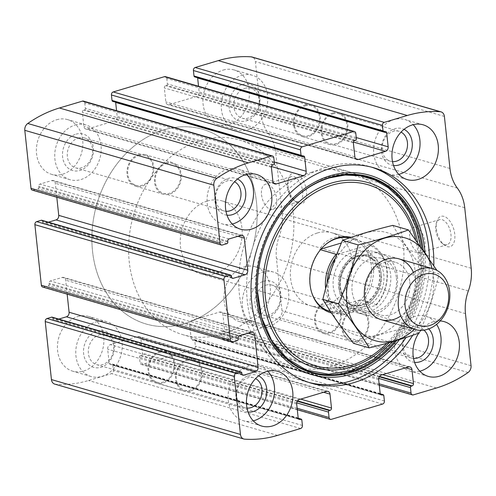 <?xml version="1.0" encoding="UTF-8"?>
<svg xmlns="http://www.w3.org/2000/svg" width="496" height="496" viewBox="0 0 496 496"><rect width="100%" height="100%" fill="white"/><g stroke="black" fill="none" stroke-linecap="round" stroke-linejoin="round"><path stroke-width="0.37" stroke-dasharray="2.48 1.86" d="M379.124 383.805L222.022 338.198A2.536 2.021 106.2 0 0 223.367 340.02A2.536 2.021 106.2 0 0 224.328 340.008L247.386 333.132A133.058 106.125 106.2 0 0 279.043 317.645A6.336 5.053 106.2 0 0 282.013 310.8L276.452 258.763A41.819 33.35 106.2 0 1 279.31 236.084A41.819 33.35 106.2 0 0 282.174 213.398L275.702 152.842A41.819 33.35 106.2 0 0 268.317 133.219A41.819 33.35 106.2 0 1 260.933 113.596L255.372 61.554A6.336 5.053 106.2 0 0 252.018 56.997M297.141 408.258L140.039 362.65A2.536 2.021 106.2 0 0 141.385 364.473A2.536 2.021 106.2 0 0 142.346 364.461L193.589 349.178A2.536 2.021 106.2 0 0 195.374 346.146L194.798 340.696A1.265 1.011 106.2 0 0 193.638 339.791L192.87 340.02A1.903 1.519 106.2 0 1 192.15 340.027A1.903 1.519 106.2 0 1 191.14 338.663L189.652 324.731A3.801 3.032 106.2 0 1 192.336 320.18L219.492 312.083A3.801 3.032 106.2 0 1 220.943 312.065A3.801 3.032 106.2 0 1 222.958 314.799L224.446 328.724A1.903 1.519 106.2 0 1 223.101 330.999L222.332 331.229A1.265 1.011 106.2 0 0 221.439 332.748L222.022 338.198M54.796 384.127A6.336 5.053 106.2 0 0 55.639 384.276A133.058 106.125 106.2 0 0 88.548 380.506L111.606 373.631A2.536 2.021 106.2 0 0 113.398 370.593L112.815 365.143A1.265 1.011 106.2 0 0 111.656 364.238L110.887 364.467A1.903 1.519 106.2 0 1 110.168 364.479A1.903 1.519 106.2 0 1 109.157 363.109L107.669 349.184A3.801 3.032 106.2 0 1 110.354 344.633L137.51 336.53A3.801 3.032 106.2 0 1 138.961 336.517A3.801 3.032 106.2 0 1 140.976 339.252L142.464 353.177A1.903 1.519 106.2 0 1 141.118 355.452L140.349 355.682A1.265 1.011 106.2 0 0 139.457 357.201L140.039 362.65M288.114 185.783A15.841 8.5 -106.6 0 0 295.61 201.711A15.841 8.5 -106.6 0 0 306.33 197.061A15.841 8.5 -106.6 0 0 300.136 176.297A15.841 8.5 -106.6 0 0 288.622 178.275A15.841 8.5 -106.6 0 0 288.114 185.783M436.399 228.836A15.841 8.5 -106.6 0 0 443.895 244.757A15.841 8.5 -106.6 0 0 454.615 240.107A15.841 8.5 -106.6 0 0 448.421 219.344A15.841 8.5 -106.6 0 0 436.902 221.328A15.841 8.5 -106.6 0 0 436.399 228.836M412.753 335.234A112.146 89.447 106.2 0 0 433.802 265.391M420.825 330.355A28.514 22.742 -73.8 0 1 433.299 321.761A28.514 22.742 -73.8 0 1 440.188 320.943M418.779 333.12A28.514 22.742 -73.8 0 1 420.162 331.185M56.711 119.734A28.514 22.742 -73.8 0 1 67.574 119.604A28.514 22.742 -73.8 0 1 81.462 153.326A28.514 22.742 -73.8 0 1 51.677 174.369A28.514 22.742 -73.8 0 1 36.53 147.262A28.514 22.742 -73.8 0 1 56.711 119.734M223.237 70.066A28.514 22.742 -73.8 0 1 234.1 69.942A28.514 22.742 -73.8 0 1 247.988 103.658A28.514 22.742 -73.8 0 1 218.203 124.701A28.514 22.742 -73.8 0 1 203.056 97.594A28.514 22.742 -73.8 0 1 223.237 70.066M77.748 316.553A28.514 22.742 -73.8 0 1 88.61 316.423A28.514 22.742 -73.8 0 1 102.498 350.145A28.514 22.742 -73.8 0 1 72.707 371.182A28.514 22.742 -73.8 0 1 57.561 344.081A28.514 22.742 -73.8 0 1 77.748 316.553M244.274 266.885A28.514 22.742 -73.8 0 1 255.136 266.755A28.514 22.742 -73.8 0 1 269.024 300.477A28.514 22.742 -73.8 0 1 239.233 321.52A28.514 22.742 -73.8 0 1 224.087 294.413A28.514 22.742 -73.8 0 1 244.274 266.885M241.819 372.936L52.793 318.06A1.265 1.011 106.2 0 0 52.123 317.149M52.793 318.06L52.892 318.965A1.903 1.519 106.2 0 0 53.897 320.335A1.903 1.519 106.2 0 0 54.622 320.323L58.788 319.083M67.158 294.147L65.664 280.166A3.801 3.032 106.2 0 0 63.649 277.431A3.801 3.032 106.2 0 0 62.198 277.444L50.418 280.959A1.903 1.519 106.2 0 0 49.073 283.235L49.172 284.146A1.265 1.011 106.2 0 1 48.273 285.659L43.66 287.035A2.536 2.021 106.2 0 1 42.699 287.048M231.465 276.043L42.439 221.16A1.265 1.011 106.2 0 0 41.769 220.255M42.439 221.16L42.538 222.072A1.903 1.519 106.2 0 0 43.543 223.436A1.903 1.519 106.2 0 0 44.268 223.429L48.434 222.189M56.804 197.253L55.31 183.266A3.801 3.032 106.2 0 0 53.295 180.532A3.801 3.032 106.2 0 0 51.844 180.55L40.058 184.066A1.903 1.519 106.2 0 0 38.719 186.341L38.812 187.252A1.265 1.011 106.2 0 1 37.919 188.765L33.306 190.142A2.536 2.021 106.2 0 1 32.339 190.154M273.811 157.802L84.791 102.926A2.536 2.021 106.2 0 0 83.446 101.103M84.791 102.926L85.374 108.376A1.265 1.011 106.2 0 1 84.475 109.895L83.706 110.124A1.903 1.519 106.2 0 0 82.367 112.4L83.855 126.325A3.801 3.032 106.2 0 0 85.87 129.059A3.801 3.032 106.2 0 0 87.315 129.041L114.471 120.943A3.801 3.032 106.2 0 0 117.161 116.393L116.554 110.713M115.624 102.195A1.903 1.519 106.2 0 0 114.663 101.097A1.903 1.519 106.2 0 0 113.937 101.103L113.169 101.333A1.265 1.011 106.2 0 1 112.685 101.339M355.793 133.35L166.774 78.473A2.536 2.021 106.2 0 0 165.428 76.651M166.774 78.473L167.357 83.923A1.265 1.011 106.2 0 1 166.458 85.442L165.689 85.672A1.903 1.519 106.2 0 0 164.35 87.947L165.838 101.872A3.801 3.032 106.2 0 0 167.853 104.606A3.801 3.032 106.2 0 0 169.297 104.594L196.453 96.491A3.801 3.032 106.2 0 0 199.138 91.94L198.536 86.261M197.606 77.742A1.903 1.519 106.2 0 0 196.645 76.644A1.903 1.519 106.2 0 0 195.92 76.657L195.151 76.886A1.265 1.011 106.2 0 1 194.668 76.892M435.767 229.958A13.094 7.025 -106.6 0 0 441.967 243.121A13.094 7.025 -106.6 0 0 447.101 244.708A13.094 7.025 -106.6 0 0 450.089 230.15A13.094 7.025 -106.6 0 0 439.611 219.61A13.094 7.025 -106.6 0 0 436.189 223.746A13.094 7.025 -106.6 0 0 435.767 229.958M409.808 237.702A13.094 7.025 -106.6 0 0 421.135 252.452A13.094 7.025 -106.6 0 0 424.13 237.894A13.094 7.025 -106.6 0 0 413.652 227.354A13.094 7.025 -106.6 0 0 409.808 237.702M287.488 186.905A13.094 7.025 -106.6 0 0 293.682 200.074A13.094 7.025 -106.6 0 0 298.815 201.661A13.094 7.025 -106.6 0 0 301.81 187.104A13.094 7.025 -106.6 0 0 291.332 176.557A13.094 7.025 -106.6 0 0 287.903 180.699A13.094 7.025 -106.6 0 0 287.488 186.905M261.522 194.649A13.094 7.025 -106.6 0 0 272.856 209.405A13.094 7.025 -106.6 0 0 275.844 194.847A13.094 7.025 -106.6 0 0 265.366 184.301A13.094 7.025 -106.6 0 0 261.522 194.649M419.821 371.194A28.514 22.742 -73.8 0 1 409.907 371.064A28.514 22.742 -73.8 0 1 394.76 343.964A28.514 22.742 -73.8 0 1 414.947 316.436A28.514 22.742 -73.8 0 1 425.804 316.305A28.514 22.742 -73.8 0 1 436.567 324.39M414.563 362.34A19.009 15.159 -73.8 0 1 402.38 345.129A19.009 15.159 -73.8 0 1 415.915 325.519A19.009 15.159 -73.8 0 1 428.786 328.898M413.528 358.434A15.574 12.425 -73.8 0 1 411.525 358.069A15.574 12.425 -73.8 0 1 403.254 343.257A15.574 12.425 -73.8 0 1 414.278 328.222A15.574 12.425 -73.8 0 1 420.211 328.147A15.574 12.425 -73.8 0 1 423.925 330.144M353.871 310.682A15.574 12.425 -73.8 0 1 359.805 310.614A15.574 12.425 -73.8 0 1 367.393 329.034A15.574 12.425 -73.8 0 1 351.118 340.529A15.574 12.425 -73.8 0 1 342.841 325.723A15.574 12.425 -73.8 0 1 353.871 310.682M353.778 309.826A16.473 13.138 -73.8 0 1 360.053 309.752A16.473 13.138 -73.8 0 1 368.082 329.232A16.473 13.138 -73.8 0 1 350.87 341.391A16.473 13.138 -73.8 0 1 342.116 325.729A16.473 13.138 -73.8 0 1 353.778 309.826M326.25 301.835A16.473 13.138 -73.8 0 1 332.525 301.76A16.473 13.138 -73.8 0 1 340.554 321.241A16.473 13.138 -73.8 0 1 323.342 333.399A16.473 13.138 -73.8 0 1 314.588 317.738A16.473 13.138 -73.8 0 1 326.25 301.835M326.343 302.69A15.574 12.425 -73.8 0 1 332.277 302.622A15.574 12.425 -73.8 0 1 339.865 321.042A15.574 12.425 -73.8 0 1 323.59 332.537A15.574 12.425 -73.8 0 1 315.313 317.731A15.574 12.425 -73.8 0 1 326.343 302.69M265.93 285.15A15.574 12.425 -73.8 0 1 271.87 285.082A15.574 12.425 -73.8 0 1 279.459 303.502A15.574 12.425 -73.8 0 1 263.184 315.003A15.574 12.425 -73.8 0 1 254.907 300.192A15.574 12.425 -73.8 0 1 265.93 285.15M263.593 281.294A19.009 15.159 -73.8 0 1 279.818 304.575A19.009 15.159 -73.8 0 1 253.196 312.517A19.009 15.159 -73.8 0 1 263.593 281.294M262.626 272.211A28.514 22.742 -73.8 0 1 273.488 272.081A28.514 22.742 -73.8 0 1 287.376 305.803A28.514 22.742 -73.8 0 1 257.585 326.845A28.514 22.742 -73.8 0 1 242.439 299.739A28.514 22.742 -73.8 0 1 262.626 272.211M253.295 420.862A28.514 22.742 -73.8 0 1 243.381 420.732A28.514 22.742 -73.8 0 1 228.234 393.626A28.514 22.742 -73.8 0 1 248.422 366.098A28.514 22.742 -73.8 0 1 259.278 365.967A28.514 22.742 -73.8 0 1 267.722 371.169M248.037 412.009A19.009 15.159 -73.8 0 1 235.854 394.797A19.009 15.159 -73.8 0 1 249.389 375.187A19.009 15.159 -73.8 0 1 258.54 375.832M247.002 408.096A15.574 12.425 -73.8 0 1 244.999 407.737A15.574 12.425 -73.8 0 1 236.728 392.925A15.574 12.425 -73.8 0 1 247.752 377.884A15.574 12.425 -73.8 0 1 253.685 377.816A15.574 12.425 -73.8 0 1 255.57 378.578M187.345 360.35A15.574 12.425 -73.8 0 1 193.279 360.276A15.574 12.425 -73.8 0 1 200.868 378.702A15.574 12.425 -73.8 0 1 184.593 390.197A15.574 12.425 -73.8 0 1 176.316 375.385A15.574 12.425 -73.8 0 1 187.345 360.35M187.252 359.495A16.473 13.138 -73.8 0 1 193.527 359.414A16.473 13.138 -73.8 0 1 201.556 378.901A16.473 13.138 -73.8 0 1 184.345 391.059A16.473 13.138 -73.8 0 1 175.59 375.398A16.473 13.138 -73.8 0 1 187.252 359.495M159.724 351.503A16.473 13.138 -73.8 0 1 165.999 351.422A16.473 13.138 -73.8 0 1 174.028 370.909A16.473 13.138 -73.8 0 1 156.817 383.067A16.473 13.138 -73.8 0 1 148.062 367.406A16.473 13.138 -73.8 0 1 159.724 351.503M159.817 352.358A15.574 12.425 -73.8 0 1 165.751 352.284A15.574 12.425 -73.8 0 1 173.34 370.71A15.574 12.425 -73.8 0 1 157.065 382.205A15.574 12.425 -73.8 0 1 148.788 367.393A15.574 12.425 -73.8 0 1 159.817 352.358M99.405 334.819A15.574 12.425 -73.8 0 1 105.344 334.75A15.574 12.425 -73.8 0 1 112.933 353.171A15.574 12.425 -73.8 0 1 96.658 364.665A15.574 12.425 -73.8 0 1 88.381 349.86A15.574 12.425 -73.8 0 1 99.405 334.819M97.067 330.962A19.009 15.159 -73.8 0 1 113.293 354.243A19.009 15.159 -73.8 0 1 86.67 362.185A19.009 15.159 -73.8 0 1 97.067 330.962M96.1 321.879A28.514 22.742 -73.8 0 1 106.962 321.749A28.514 22.742 -73.8 0 1 120.85 355.471A28.514 22.742 -73.8 0 1 91.059 376.514A28.514 22.742 -73.8 0 1 75.913 349.407A28.514 22.742 -73.8 0 1 96.1 321.879M398.784 174.381A28.514 22.742 -73.8 0 1 388.876 174.251A28.514 22.742 -73.8 0 1 373.73 147.145A28.514 22.742 -73.8 0 1 393.911 119.617A28.514 22.742 -73.8 0 1 404.773 119.486A28.514 22.742 -73.8 0 1 413.211 124.688M393.526 165.528A19.009 15.159 -73.8 0 1 381.343 148.316A19.009 15.159 -73.8 0 1 394.884 128.7A19.009 15.159 -73.8 0 1 404.029 129.351M392.497 161.615A15.574 12.425 -73.8 0 1 390.495 161.25A15.574 12.425 -73.8 0 1 382.218 146.444A15.574 12.425 -73.8 0 1 393.247 131.403A15.574 12.425 -73.8 0 1 399.181 131.335A15.574 12.425 -73.8 0 1 401.066 132.097M332.835 113.869A15.574 12.425 -73.8 0 1 338.768 113.795A15.574 12.425 -73.8 0 1 346.357 132.221A15.574 12.425 -73.8 0 1 330.082 143.716A15.574 12.425 -73.8 0 1 321.811 128.904A15.574 12.425 -73.8 0 1 332.835 113.869M332.742 113.007A16.473 13.138 -73.8 0 1 339.022 112.933A16.473 13.138 -73.8 0 1 347.045 132.42A16.473 13.138 -73.8 0 1 329.834 144.578A16.473 13.138 -73.8 0 1 321.086 128.917A16.473 13.138 -73.8 0 1 332.742 113.007M305.22 105.016A16.473 13.138 -73.8 0 1 311.494 104.941A16.473 13.138 -73.8 0 1 319.517 124.428A16.473 13.138 -73.8 0 1 302.306 136.586A16.473 13.138 -73.8 0 1 293.558 120.925A16.473 13.138 -73.8 0 1 305.22 105.016M305.307 105.877A15.574 12.425 -73.8 0 1 311.24 105.803A15.574 12.425 -73.8 0 1 318.829 124.229A15.574 12.425 -73.8 0 1 302.554 135.724A15.574 12.425 -73.8 0 1 294.283 120.912A15.574 12.425 -73.8 0 1 305.307 105.877M244.9 88.338A15.574 12.425 -73.8 0 1 250.833 88.263A15.574 12.425 -73.8 0 1 258.422 106.69A15.574 12.425 -73.8 0 1 242.147 118.184A15.574 12.425 -73.8 0 1 233.87 103.379A15.574 12.425 -73.8 0 1 244.9 88.338M242.563 84.481A19.009 15.159 -73.8 0 1 258.788 107.762A19.009 15.159 -73.8 0 1 232.159 115.704A19.009 15.159 -73.8 0 1 242.563 84.481M241.589 75.398A28.514 22.742 -73.8 0 1 252.452 75.268A28.514 22.742 -73.8 0 1 266.34 108.99A28.514 22.742 -73.8 0 1 236.555 130.033A28.514 22.742 -73.8 0 1 221.408 102.926A28.514 22.742 -73.8 0 1 241.589 75.398M232.258 224.049A28.514 22.742 -73.8 0 1 222.351 223.919A28.514 22.742 -73.8 0 1 207.204 196.813A28.514 22.742 -73.8 0 1 227.385 169.285A28.514 22.742 -73.8 0 1 238.247 169.155A28.514 22.742 -73.8 0 1 246.686 174.35M227.001 215.19A19.009 15.159 -73.8 0 1 214.818 197.978A19.009 15.159 -73.8 0 1 228.358 178.368A19.009 15.159 -73.8 0 1 237.503 179.013M225.971 211.284A15.574 12.425 -73.8 0 1 223.969 210.918A15.574 12.425 -73.8 0 1 215.692 196.112A15.574 12.425 -73.8 0 1 226.722 181.071A15.574 12.425 -73.8 0 1 232.655 180.997A15.574 12.425 -73.8 0 1 234.54 181.765M166.309 163.531A15.574 12.425 -73.8 0 1 172.242 163.463A15.574 12.425 -73.8 0 1 179.831 181.883A15.574 12.425 -73.8 0 1 163.556 193.378A15.574 12.425 -73.8 0 1 155.285 178.572A15.574 12.425 -73.8 0 1 166.309 163.531M166.216 162.676A16.473 13.138 -73.8 0 1 172.496 162.601A16.473 13.138 -73.8 0 1 180.519 182.082A16.473 13.138 -73.8 0 1 163.308 194.24A16.473 13.138 -73.8 0 1 154.56 178.579A16.473 13.138 -73.8 0 1 166.216 162.676M138.694 154.684A16.473 13.138 -73.8 0 1 144.968 154.609A16.473 13.138 -73.8 0 1 152.991 174.09A16.473 13.138 -73.8 0 1 135.78 186.248A16.473 13.138 -73.8 0 1 127.032 170.587A16.473 13.138 -73.8 0 1 138.694 154.684M138.781 155.539A15.574 12.425 -73.8 0 1 144.714 155.471A15.574 12.425 -73.8 0 1 152.303 173.891A15.574 12.425 -73.8 0 1 136.028 185.386A15.574 12.425 -73.8 0 1 127.757 170.581A15.574 12.425 -73.8 0 1 138.781 155.539M78.374 138.006A15.574 12.425 -73.8 0 1 84.308 137.931A15.574 12.425 -73.8 0 1 91.896 156.358A15.574 12.425 -73.8 0 1 75.621 167.853A15.574 12.425 -73.8 0 1 67.344 153.041A15.574 12.425 -73.8 0 1 78.374 138.006M76.037 134.149A19.009 15.159 -73.8 0 1 92.262 157.43A19.009 15.159 -73.8 0 1 65.633 165.366A19.009 15.159 -73.8 0 1 76.037 134.149M75.063 125.06A28.514 22.742 -73.8 0 1 85.926 124.936A28.514 22.742 -73.8 0 1 99.814 158.652A28.514 22.742 -73.8 0 1 70.029 179.695A28.514 22.742 -73.8 0 1 54.882 152.588A28.514 22.742 -73.8 0 1 75.063 125.06M308.971 382.466A112.146 89.447 -73.8 0 1 306.757 381.858A112.146 89.447 -73.8 0 1 247.182 275.243A112.146 89.447 -73.8 0 1 326.566 166.972A112.146 89.447 -73.8 0 1 369.291 166.458A112.146 89.447 -73.8 0 1 371.485 167.133M429.424 258.683A112.146 89.447 -73.8 0 1 406.057 337.478M328.178 177.01A101.81 81.201 -73.8 0 1 415.084 301.711A101.81 81.201 -73.8 0 1 272.471 344.243A101.81 81.201 -73.8 0 1 328.178 177.01M351.249 237.311A39.116 31.198 -73.8 0 1 372 282.664A39.116 31.198 -73.8 0 1 331.452 312.97M349.382 237.95A38.018 30.318 -73.8 0 1 351.193 238.396A38.018 30.318 -73.8 0 1 369.805 283.024A38.018 30.318 -73.8 0 1 330.528 311.562M311.649 292.435A38.018 30.318 -73.8 0 1 311.519 292.032A38.018 30.318 -73.8 0 1 325.209 244.869A38.018 30.318 -73.8 0 1 325.537 244.602M164.157 129.797A101.376 80.854 -73.8 0 1 202.771 129.332A101.376 80.854 -73.8 0 1 252.16 249.234A101.376 80.854 -73.8 0 1 146.246 324.043A101.376 80.854 -73.8 0 1 92.392 227.67A101.376 80.854 -73.8 0 1 164.157 129.797A101.376 80.854 -73.8 0 1 202.771 129.332A101.376 80.854 -73.8 0 1 252.16 249.234A101.376 80.854 -73.8 0 1 146.246 324.043A101.376 80.854 -73.8 0 1 92.392 227.67A101.376 80.854 -73.8 0 1 164.157 129.797M310.967 172.416A101.376 80.854 -73.8 0 1 349.587 171.957A101.376 80.854 -73.8 0 1 398.976 291.853A101.376 80.854 -73.8 0 1 293.062 366.668A101.376 80.854 -73.8 0 1 239.208 270.295A101.376 80.854 -73.8 0 1 310.967 172.416M317.44 232.977A38.018 30.318 -73.8 0 1 331.923 232.804A38.018 30.318 -73.8 0 1 350.443 277.766A38.018 30.318 -73.8 0 1 310.725 305.821A38.018 30.318 -73.8 0 1 290.532 269.681A38.018 30.318 -73.8 0 1 317.44 232.977M335.389 258.125A36.747 29.307 -73.8 0 1 338.811 253.915L368.937 244.931A36.747 29.307 -73.8 0 1 375.41 305.486L345.284 314.47A36.747 29.307 -73.8 0 1 327.168 283.067M345.284 314.47L342.618 314.836A38.018 30.318 -73.8 0 1 325.624 288.585M336.145 254.274L338.811 253.915M368.937 244.931L370.134 244.137A38.018 30.318 -73.8 0 1 376.607 304.699L375.41 305.486M207.328 201.01A38.018 30.318 -73.8 0 1 221.811 200.837A38.018 30.318 -73.8 0 1 240.331 245.799A38.018 30.318 -73.8 0 1 200.613 273.854A38.018 30.318 -73.8 0 1 180.42 237.714A38.018 30.318 -73.8 0 1 207.328 201.01M370.134 244.137L349.748 237.975C344.119 236.369 338.824 236.294 333.858 237.739C327.72 239.642 322.977 243.555 319.629 249.482L320.509 249.736M376.607 304.699L360.09 299.906L326.101 310.037L329.195 311.166M330.435 311.42C339.4 312.53 349.283 308.692 360.09 299.906M342.618 314.836L330.336 311.271M326.833 310.254L326.101 310.037M200.861 140.449A101.376 80.854 -73.8 0 1 239.475 139.99A101.376 80.854 -73.8 0 1 288.864 259.885A101.376 80.854 -73.8 0 1 182.95 334.701A101.376 80.854 -73.8 0 1 129.096 238.328A101.376 80.854 -73.8 0 1 200.861 140.449M353.617 239.345L341.384 242.99M321.086 249.048L319.629 249.482M361.758 251.708A31.682 25.265 -73.8 0 1 373.823 251.565A31.682 25.265 -73.8 0 1 389.255 289.032A31.682 25.265 -73.8 0 1 356.159 312.412A31.682 25.265 -73.8 0 1 339.326 282.292A31.682 25.265 -73.8 0 1 361.758 251.708M432.035 268.466A53.537 42.699 -73.8 0 1 433.442 276.377A53.537 42.699 -73.8 0 1 414.371 329.313M413.41 272.434A31.682 25.265 -73.8 0 1 415.766 281.647A31.682 25.265 -73.8 0 1 400.768 315.989M403.781 328.327L419.449 332.878C427.701 313.714 434.248 294.054 439.09 273.904L423.423 269.353C415.177 288.517 408.623 308.177 403.781 328.327C385.528 332.773 368.77 337.77 353.493 343.325M392.776 225.376C401.289 239.543 411.506 254.2 423.423 269.353M397.414 276.322A31.682 25.265 -73.8 0 1 361.782 314.005A31.682 25.265 -73.8 0 1 356.178 261.559A31.682 25.265 -73.8 0 1 397.414 276.322M415.09 271.052A53.537 42.699 -73.8 0 1 354.882 334.738A53.537 42.699 -73.8 0 1 345.408 246.103A53.537 42.699 -73.8 0 1 415.09 271.052M409.814 281.964A27.392 21.849 -73.8 0 1 380.023 314.879A27.392 21.849 -73.8 0 1 366.68 282.478A27.392 21.849 -73.8 0 1 395.3 262.26A27.392 21.849 -73.8 0 1 409.814 281.964M396.428 278.076A27.392 21.849 -73.8 0 1 366.637 310.992A27.392 21.849 -73.8 0 1 353.295 278.591A27.392 21.849 -73.8 0 1 381.914 258.379A27.392 21.849 -73.8 0 1 396.428 278.076M436.412 388.008L247.386 333.132M413.354 394.884L224.328 340.008M382.608 404.054L193.589 349.178M331.371 419.337L142.346 364.461M244.664 439.152L55.639 384.276M277.568 435.383L88.548 380.506M300.626 428.507L111.606 373.631M468.063 372.521L279.043 317.645M471.033 365.676L282.013 310.8M465.471 313.639L276.452 258.763M468.336 290.96L279.31 236.084M471.2 268.274L282.174 213.398M464.727 207.719L275.702 152.842M457.343 188.096L268.317 133.219M449.959 168.473L260.933 113.596M444.397 116.43L255.372 61.554M384.177 131.762L195.151 76.886M384.946 131.533L195.92 76.657M356.246 137.553L199.138 91.94M353.419 142.061L196.453 96.491M355.663 158.695L169.297 104.594M354.857 156.748L165.838 101.872M353.369 142.823L164.35 87.947M354.714 140.548L165.689 85.672M355.483 140.318L166.458 85.442M356.376 138.799L167.357 83.923M302.194 156.209L113.169 101.333M302.963 155.98L113.937 101.103M274.263 162L117.161 116.393M271.436 166.513L114.471 120.943M273.68 183.148L87.315 129.041M272.874 181.201L83.855 126.325M271.386 167.276L82.367 112.4M272.732 165.001L83.706 110.124M273.501 164.771L84.475 109.895M274.393 163.252L85.374 108.376M222.332 245.018L33.306 190.142M226.945 243.641L37.919 188.765M227.838 242.129L38.812 187.252M227.738 241.217L38.719 186.341M229.084 238.942L40.058 184.066M240.87 235.426L51.844 180.55M237.962 236.294L55.31 183.266M231.961 277.921L44.268 223.429M231.558 276.948L42.538 222.072M232.686 341.911L43.66 287.035M237.299 340.535L48.273 285.659M238.192 339.022L49.172 284.146M238.099 338.111L49.073 283.235M239.438 335.835L50.418 280.959M251.224 332.32L62.198 277.444M248.316 333.188L65.664 280.166M242.315 374.815L54.622 320.323M241.912 373.841L52.892 318.965M302.417 425.475L113.398 370.593M301.835 420.019L112.815 365.143M298.276 418.419L111.656 364.238M298.58 418.959L110.887 364.467M298.183 417.985L109.157 363.109M296.695 404.06L107.669 349.184M299.379 399.509L110.354 344.633M326.535 391.406L137.51 336.53M323.628 392.274L140.976 339.252M300.7 399.113L142.464 353.177M297.55 400.867L141.118 355.452M297.302 401.245L140.349 355.682M296.732 402.857L139.457 357.201M378.715 378.405L221.439 332.748M379.285 376.799L222.332 331.229M379.533 376.414L223.101 330.999M382.683 374.666L224.446 328.724M405.61 367.827L222.958 314.799M408.518 366.959L219.492 312.083M381.362 375.057L192.336 320.18M378.677 379.607L189.652 324.731M380.165 393.539L191.14 338.663M380.562 394.506L192.87 340.02M380.258 393.967L193.638 339.791M383.817 395.572L194.798 340.696M384.4 401.022L195.374 346.146M424.979 252.173A103.807 82.795 -73.8 0 1 399.472 339.574M423.113 249.519A102.139 81.462 -73.8 0 1 396.806 340.386M421.811 247.696A101.475 80.935 -73.8 0 1 394.977 340.932M257.405 290.947L257.399 290.817A101.475 80.935 -73.8 0 1 257.399 290.687A101.475 80.935 -73.8 0 1 278.783 217.025A101.475 80.935 -73.8 0 1 278.857 216.919L278.932 216.808M417.57 241.893A96.28 76.793 -73.8 0 1 389.273 342.587M415.611 239.264A94.246 75.169 -73.8 0 1 386.775 343.288M354.101 251.54A29.462 23.498 -73.8 0 1 379.248 287.624A29.462 23.498 -73.8 0 1 337.981 299.937A29.462 23.498 -73.8 0 1 354.101 251.54M359.414 255.57A26.772 21.353 -73.8 0 1 382.267 288.368A26.772 21.353 -73.8 0 1 344.763 299.553A26.772 21.353 -73.8 0 1 359.414 255.57M357.969 256.184A25.662 20.466 -73.8 0 1 367.747 256.066A25.662 20.466 -73.8 0 1 380.246 286.415A25.662 20.466 -73.8 0 1 353.437 305.356A25.662 20.466 -73.8 0 1 339.803 280.959A25.662 20.466 -73.8 0 1 357.969 256.184M356.692 255.812A25.662 20.466 -73.8 0 1 366.47 255.694A25.662 20.466 -73.8 0 1 378.969 286.043A25.662 20.466 -73.8 0 1 352.16 304.984A25.662 20.466 -73.8 0 1 338.526 280.587A25.662 20.466 -73.8 0 1 356.692 255.812M385.671 131.521L196.645 76.644M356.872 159.483L167.853 104.606M303.688 155.973L114.663 101.097M274.889 183.935L85.87 129.059M242.315 235.414L53.295 180.532M232.568 278.318L43.543 223.436M252.675 332.308L63.649 277.431M242.922 375.212L53.897 320.335M298.232 418.258L112.139 364.231M299.187 419.356L110.168 364.479M327.986 391.394L138.961 336.517M297.302 409.739L141.385 364.473M379.285 385.287L223.367 340.02M409.969 366.941L220.943 312.065M381.17 394.903L192.15 340.027M380.209 393.805L194.122 339.785M441.967 243.121L443.895 244.757M436.189 223.746L436.902 221.328M439.611 219.61L413.652 227.354M447.101 244.708L421.135 252.452M293.682 200.074L295.61 201.711M287.903 180.699L288.622 178.275M291.332 176.557L265.366 184.301M298.815 201.661L272.856 209.405M444.156 321.631L425.804 316.305M428.259 376.396L409.907 371.064M420.211 328.147L359.805 310.614M411.525 358.069L351.118 340.529M360.053 309.752L332.525 301.76M350.87 341.391L323.342 333.399M332.277 302.622L271.87 285.082M323.59 332.537L263.184 315.003M273.488 272.081L255.136 266.755M257.585 326.845L239.233 321.52M277.63 371.299L259.278 365.967M261.733 426.058L243.381 420.732M253.685 377.816L193.279 360.276M244.999 407.737L184.593 390.197M193.527 359.414L165.999 351.422M184.345 391.059L156.817 383.067M165.751 352.284L105.344 334.75M157.065 382.205L96.658 364.665M106.962 321.749L88.61 316.423M91.059 376.514L72.707 371.182M423.125 124.818L404.773 119.486M407.228 179.577L388.876 174.251M399.181 131.335L338.768 113.795M390.495 161.25L330.082 143.716M339.022 112.933L311.494 104.941M329.834 144.578L302.306 136.586M311.24 105.803L250.833 88.263M302.554 135.724L242.147 118.184M252.452 75.268L234.1 69.942M236.555 130.033L218.203 124.701M256.599 174.48L238.247 169.155M240.703 229.245L222.351 223.919M232.655 180.997L172.242 163.463M223.969 210.918L163.556 193.378M172.496 162.601L144.968 154.609M163.308 194.24L135.78 186.248M144.714 155.471L84.308 137.931M136.028 185.386L75.621 167.853M85.926 124.936L67.574 119.604M70.029 179.695L51.677 174.369M373.699 167.741L369.291 166.458M311.159 383.135L306.757 381.858M392.9 341.546L407.018 320.509L416.665 296.428L421.197 270.897L420.31 245.619M311.519 292.032L311.779 292.851M325.209 244.869L325.866 244.323M349.587 171.957L239.475 139.99M293.062 366.668L182.95 334.701M351.193 238.396L331.923 232.804M329.995 311.414L310.725 305.821M349.748 237.975L221.811 200.837M328.55 310.992L200.613 273.854M398.976 258.869L373.823 251.565M381.312 319.715L356.159 312.412M367.747 256.066L358.67 256.196C351.738 258.422 346.45 263.698 342.786 272.013C340.454 277.927 339.822 283.817 340.876 289.67L343.982 297.86C344.863 299.392 347.51 303.36 353.437 305.356L352.16 304.984L360.487 305.065L366.928 302.107C371.213 299.156 374.542 294.965 376.917 289.521C379.8 282.404 380.289 275.478 378.386 268.739L373.457 259.997L366.47 255.694L367.747 256.066M395.3 262.26L381.914 258.379M380.023 314.879L366.637 310.992"/><path stroke-width="0.74" d="M244.33 238.142L247.764 270.239A3.801 3.032 106.2 0 1 245.074 274.79L233.294 278.306A1.903 1.519 106.2 0 1 232.568 278.318A1.903 1.519 106.2 0 1 231.558 276.948L231.465 276.043A1.265 1.011 106.2 0 0 230.305 275.131L225.699 276.508A2.536 2.021 106.2 0 0 223.907 279.546L230.38 340.101A2.536 2.021 106.2 0 0 231.719 341.924A2.536 2.021 106.2 0 0 232.686 341.911L237.299 340.535A1.265 1.011 106.2 0 0 238.192 339.022L238.099 338.111A1.903 1.519 106.2 0 1 239.438 335.835L251.224 332.32A3.801 3.032 106.2 0 1 252.675 332.308A3.801 3.032 106.2 0 1 254.684 335.042L258.118 367.133A3.801 3.032 106.2 0 1 255.428 371.684L243.648 375.199A1.903 1.519 106.2 0 1 242.922 375.212A1.903 1.519 106.2 0 1 241.912 373.841L241.819 372.936A1.265 1.011 106.2 0 0 240.665 372.031L236.053 373.401A2.536 2.021 106.2 0 0 234.261 376.439L240.461 434.446A6.336 5.053 106.2 0 0 243.815 439.003A6.336 5.053 106.2 0 0 244.664 439.152A133.058 106.125 106.2 0 0 277.568 435.383L300.626 428.507A2.536 2.021 106.2 0 0 302.417 425.475L301.835 420.019A1.265 1.011 106.2 0 0 300.681 419.114L299.913 419.343A1.903 1.519 106.2 0 1 299.187 419.356A1.903 1.519 106.2 0 1 298.183 417.985L296.695 404.06A3.801 3.032 106.2 0 1 299.379 399.509L326.535 391.406A3.801 3.032 106.2 0 1 327.986 391.394A3.801 3.032 106.2 0 1 330.001 394.128L331.489 408.053A1.903 1.519 106.2 0 1 330.144 410.328L329.375 410.558A1.265 1.011 106.2 0 0 328.482 412.077L329.065 417.527A2.536 2.021 106.2 0 0 330.404 419.349A2.536 2.021 106.2 0 0 331.371 419.337L382.608 404.054A2.536 2.021 106.2 0 0 384.4 401.022L383.817 395.572A1.265 1.011 106.2 0 0 382.664 394.667L381.895 394.897A1.903 1.519 106.2 0 1 381.17 394.903A1.903 1.519 106.2 0 1 380.165 393.539L378.677 379.607A3.801 3.032 106.2 0 1 381.362 375.057L408.518 366.959A3.801 3.032 106.2 0 1 409.969 366.941A3.801 3.032 106.2 0 1 411.984 369.675L413.472 383.6A1.903 1.519 106.2 0 1 412.126 385.876L411.358 386.105A1.265 1.011 106.2 0 0 410.465 387.624L411.048 393.074A2.536 2.021 106.2 0 0 412.387 394.897A2.536 2.021 106.2 0 0 413.354 394.884L436.412 388.008A133.058 106.125 106.2 0 0 468.063 372.521A6.336 5.053 106.2 0 0 471.033 365.676L465.471 313.639A41.819 33.35 106.2 0 1 468.336 290.96A41.819 33.35 106.2 0 0 471.2 268.274L464.727 207.719A41.819 33.35 106.2 0 0 457.343 188.096A41.819 33.35 106.2 0 1 449.959 168.473L444.397 116.43A6.336 5.053 106.2 0 0 441.043 111.873A6.336 5.053 106.2 0 0 440.194 111.724A133.058 106.125 106.2 0 0 407.29 115.494L384.233 122.369A2.536 2.021 106.2 0 0 382.441 125.407L383.024 130.857A1.265 1.011 106.2 0 0 384.177 131.762L384.946 131.533A1.903 1.519 106.2 0 1 385.671 131.521A1.903 1.519 106.2 0 1 386.675 132.891L388.163 146.816A3.801 3.032 106.2 0 1 385.479 151.367L358.323 159.47A3.801 3.032 106.2 0 1 356.872 159.483A3.801 3.032 106.2 0 1 354.857 156.748L353.369 142.823A1.903 1.519 106.2 0 1 354.714 140.548L355.483 140.318A1.265 1.011 106.2 0 0 356.376 138.799L355.793 133.35A2.536 2.021 106.2 0 0 354.454 131.527A2.536 2.021 106.2 0 0 353.487 131.539L302.25 146.822A2.536 2.021 106.2 0 0 300.458 149.854L301.041 155.304A1.265 1.011 106.2 0 0 302.194 156.209L302.963 155.98A1.903 1.519 106.2 0 1 303.688 155.973A1.903 1.519 106.2 0 1 304.693 157.337L306.181 171.269A3.801 3.032 106.2 0 1 303.496 175.82L276.34 183.917A3.801 3.032 106.2 0 1 274.889 183.935A3.801 3.032 106.2 0 1 272.874 181.201L271.386 167.276A1.903 1.519 106.2 0 1 272.732 165.001L273.501 164.771A1.265 1.011 106.2 0 0 274.393 163.252L273.811 157.802A2.536 2.021 106.2 0 0 272.471 155.98L83.446 101.103A2.536 2.021 106.2 0 0 82.479 101.116L59.421 107.992A133.058 106.125 106.2 0 0 27.77 123.479A6.336 5.053 106.2 0 0 24.8 130.324L31 188.331A2.536 2.021 106.2 0 0 32.339 190.154L221.365 245.03A2.536 2.021 106.2 0 0 222.332 245.018L226.945 243.641A1.265 1.011 106.2 0 0 227.838 242.129L227.738 241.217A1.903 1.519 106.2 0 1 229.084 238.942L240.87 235.426A3.801 3.032 106.2 0 1 242.315 235.414A3.801 3.032 106.2 0 1 244.33 238.142L237.962 236.294M272.471 155.98A2.536 2.021 106.2 0 0 271.504 155.992L248.446 162.868A133.058 106.125 106.2 0 0 216.795 178.355A6.336 5.053 106.2 0 0 213.826 185.2L220.026 243.207A2.536 2.021 106.2 0 0 221.365 245.03M354.454 131.527L165.428 76.651A2.536 2.021 106.2 0 0 164.461 76.663L113.224 91.946A2.536 2.021 106.2 0 0 111.433 94.978L112.015 100.428A1.265 1.011 106.2 0 0 112.685 101.339L301.711 156.215M236.053 373.401L47.027 318.525A2.536 2.021 106.2 0 0 45.235 321.563L51.435 379.57A6.336 5.053 106.2 0 0 54.796 384.127L243.815 439.003M225.699 276.508L36.673 221.631A2.536 2.021 106.2 0 0 34.881 224.669L41.354 285.225A2.536 2.021 106.2 0 0 42.699 287.048L231.719 341.924M441.043 111.873L252.018 56.997A6.336 5.053 106.2 0 0 251.168 56.848A133.058 106.125 106.2 0 0 218.265 60.617L195.207 67.493A2.536 2.021 106.2 0 0 193.415 70.525L193.998 75.981A1.265 1.011 106.2 0 0 194.668 76.892L383.693 131.769M433.802 265.391A112.146 89.447 106.2 0 0 373.699 167.741A112.146 89.447 106.2 0 0 330.975 168.249A112.146 89.447 106.2 0 0 251.584 276.526A112.146 89.447 106.2 0 0 311.159 383.135A112.146 89.447 106.2 0 0 353.884 382.627A112.146 89.447 106.2 0 0 412.753 335.234M245.737 174.611A28.514 22.742 -73.8 0 1 256.599 174.48A28.514 22.742 -73.8 0 1 270.487 208.202A28.514 22.742 -73.8 0 1 240.703 229.245A28.514 22.742 -73.8 0 1 225.556 202.139A28.514 22.742 -73.8 0 1 245.737 174.611M412.263 124.949A28.514 22.742 -73.8 0 1 423.125 124.818A28.514 22.742 -73.8 0 1 437.013 158.54A28.514 22.742 -73.8 0 1 407.228 179.577A28.514 22.742 -73.8 0 1 392.082 152.47A28.514 22.742 -73.8 0 1 412.263 124.949M266.774 371.43A28.514 22.742 -73.8 0 1 277.63 371.299A28.514 22.742 -73.8 0 1 291.524 405.021A28.514 22.742 -73.8 0 1 261.733 426.058A28.514 22.742 -73.8 0 1 246.586 398.958A28.514 22.742 -73.8 0 1 266.774 371.43M440.188 320.943A28.514 22.742 -73.8 0 1 444.156 321.631A28.514 22.742 -73.8 0 1 458.05 355.353A28.514 22.742 -73.8 0 1 428.259 376.396A28.514 22.742 -73.8 0 1 418.779 333.12M420.162 331.185A28.514 22.742 -73.8 0 1 420.825 330.355M47.027 318.525L51.64 317.155A1.265 1.011 106.2 0 1 52.123 317.149L241.143 372.025M58.788 319.083L66.408 316.808A3.801 3.032 106.2 0 0 69.093 312.257L67.158 294.147M36.673 221.631L41.286 220.255A1.265 1.011 106.2 0 1 41.769 220.255L230.789 275.131M48.434 222.189L56.054 219.914A3.801 3.032 106.2 0 0 58.739 215.363L56.804 197.253M116.554 110.713L115.673 102.461A1.903 1.519 106.2 0 0 115.624 102.195M198.536 86.261L197.65 78.015A1.903 1.519 106.2 0 0 197.606 77.742M436.567 324.39A28.514 22.742 -73.8 0 1 439.022 352.098A28.514 22.742 -73.8 0 1 419.821 371.194M428.786 328.898A19.009 15.159 -73.8 0 1 431.464 350.585A19.009 15.159 -73.8 0 1 414.563 362.34M423.925 330.144A15.574 12.425 -73.8 0 1 427.378 347.857A15.574 12.425 -73.8 0 1 413.528 358.434M267.722 371.169A28.514 22.742 -73.8 0 1 273.172 399.689A28.514 22.742 -73.8 0 1 253.295 420.862M258.54 375.832A19.009 15.159 -73.8 0 1 265.893 397.581A19.009 15.159 -73.8 0 1 248.037 412.009M255.57 378.578A15.574 12.425 -73.8 0 1 261.274 396.236A15.574 12.425 -73.8 0 1 247.002 408.096M413.211 124.688A28.514 22.742 -73.8 0 1 418.661 153.208A28.514 22.742 -73.8 0 1 398.784 174.381M404.029 129.351A19.009 15.159 -73.8 0 1 411.382 151.094A19.009 15.159 -73.8 0 1 393.526 165.528M401.066 132.097A15.574 12.425 -73.8 0 1 406.77 149.755A15.574 12.425 -73.8 0 1 392.497 161.615M246.686 174.35A28.514 22.742 -73.8 0 1 252.135 202.876A28.514 22.742 -73.8 0 1 232.258 224.049M237.503 179.013A19.009 15.159 -73.8 0 1 244.857 200.762A19.009 15.159 -73.8 0 1 227.001 215.19M234.54 181.765A15.574 12.425 -73.8 0 1 240.244 199.423A15.574 12.425 -73.8 0 1 225.971 211.284M371.485 167.133A112.146 89.447 -73.8 0 1 429.424 258.683M406.057 337.478A112.146 89.447 -73.8 0 1 308.971 382.466M331.452 312.97A39.116 31.198 -73.8 0 1 311.779 292.851A39.116 31.198 -73.8 0 1 325.866 244.323A39.116 31.198 -73.8 0 1 337.702 237.838A39.116 31.198 -73.8 0 1 351.249 237.311M325.537 244.602A38.018 30.318 -73.8 0 1 336.71 238.57A38.018 30.318 -73.8 0 1 349.382 237.95M330.528 311.562A38.018 30.318 -73.8 0 1 329.995 311.414A38.018 30.318 -73.8 0 1 311.649 292.435M327.168 283.067A36.747 29.307 -73.8 0 1 335.389 258.125M325.624 288.585A38.018 30.318 -73.8 0 1 336.145 254.274L320.509 249.736M329.195 311.166L330.435 311.42M330.336 311.271L326.833 310.254M341.384 242.99L321.086 249.048M424.105 274.313A26.821 21.39 -73.8 0 1 447.001 307.16A26.821 21.39 -73.8 0 1 409.436 318.364A26.821 21.39 -73.8 0 1 424.105 274.313M420.794 268.851A31.682 25.265 -73.8 0 1 432.865 268.708A31.682 25.265 -73.8 0 1 448.297 306.175A31.682 25.265 -73.8 0 1 415.202 329.555A31.682 25.265 -73.8 0 1 398.369 299.435A31.682 25.265 -73.8 0 1 420.794 268.851M414.371 329.313A53.537 42.699 -73.8 0 1 351.577 319.461A53.537 42.699 -73.8 0 1 373.73 243.158A53.537 42.699 -73.8 0 1 432.035 268.466M400.768 315.989A31.682 25.265 -73.8 0 1 366.693 305.71A31.682 25.265 -73.8 0 1 379.136 262.868A31.682 25.265 -73.8 0 1 413.41 272.434M436.939 270.388L408.444 229.927C393.595 235.358 376.836 240.355 358.155 244.925C353.307 265.081 346.76 284.735 338.514 303.899C350.43 319.052 360.642 333.709 369.154 347.876C387.407 343.43 404.172 338.433 419.449 332.878M408.444 229.927L392.776 225.376C374.102 229.946 357.337 234.949 342.488 240.374L358.155 244.925M369.154 347.876L353.493 343.325C341.57 328.172 331.359 313.515 322.846 299.355C327.689 279.198 334.236 259.538 342.488 240.374M338.514 303.899L322.846 299.355M248.446 162.868L59.421 107.992M271.504 155.992L82.479 101.116M302.25 146.822L113.224 91.946M353.487 131.539L164.461 76.663M240.461 434.446L51.435 379.57M234.261 376.439L45.235 321.563M230.38 340.101L41.354 285.225M223.907 279.546L34.881 224.669M407.29 115.494L218.265 60.617M440.194 111.724L251.168 56.848M384.233 122.369L195.207 67.493M216.795 178.355L27.77 123.479M213.826 185.2L24.8 130.324M220.026 243.207L31 188.331M382.441 125.407L193.415 70.525M383.024 130.857L193.998 75.981M386.675 132.891L197.65 78.015M388.163 146.816L356.246 137.553M385.479 151.367L353.419 142.061M358.323 159.47L355.663 158.695M300.458 149.854L111.433 94.978M301.041 155.304L112.015 100.428M304.693 157.337L115.673 102.461M306.181 171.269L274.263 162M303.496 175.82L271.436 166.513M276.34 183.917L273.68 183.148M247.764 270.239L58.739 215.363M245.074 274.79L56.054 219.914M233.294 278.306L231.961 277.921M230.305 275.131L41.286 220.255M254.684 335.042L248.316 333.188M258.118 367.133L69.093 312.257M255.428 371.684L66.408 316.808M243.648 375.199L242.315 374.815M240.665 372.031L51.64 317.155M300.681 419.114L298.276 418.419M299.913 419.343L298.58 418.959M330.001 394.128L323.628 392.274M331.489 408.053L300.7 399.113M330.144 410.328L297.55 400.867M329.375 410.558L297.302 401.245M328.482 412.077L296.732 402.857M329.065 417.527L297.141 408.258M411.048 393.074L379.124 383.805M410.465 387.624L378.715 378.405M411.358 386.105L379.285 376.799M412.126 385.876L379.533 376.414M413.472 383.6L382.683 374.666M411.984 369.675L405.61 367.827M381.895 394.897L380.562 394.506M382.664 394.667L380.258 393.967M399.472 339.574A103.807 82.795 -73.8 0 1 264.467 329.964A103.807 82.795 -73.8 0 1 330.212 175.751A103.807 82.795 -73.8 0 1 424.979 252.173M396.806 340.386A102.139 81.462 -73.8 0 1 308.518 371.833A102.139 81.462 -73.8 0 1 257.405 290.947A102.139 81.462 -73.8 0 1 278.932 216.808A102.139 81.462 -73.8 0 1 330.169 177.283A102.139 81.462 -73.8 0 1 423.113 249.519M278.857 216.919A101.475 80.935 -73.8 0 1 329.685 177.76A101.475 80.935 -73.8 0 1 421.811 247.696M394.977 340.932A101.475 80.935 -73.8 0 1 307.656 370.859A101.475 80.935 -73.8 0 1 257.399 290.817L261.528 317.44L271.74 340.678L287.196 358.713L306.677 370.177L328.681 374.226L351.559 370.543L373.544 359.371L392.9 341.546M389.273 342.587A96.28 76.793 -73.8 0 1 268.739 321.724A96.28 76.793 -73.8 0 1 331.433 183.074A96.28 76.793 -73.8 0 1 417.57 241.893M386.775 343.288A94.246 75.169 -73.8 0 1 270.252 319.598A94.246 75.169 -73.8 0 1 332.066 185.144A94.246 75.169 -73.8 0 1 415.611 239.264M301.165 419.108L298.232 418.258M330.404 419.349L297.302 409.739M412.387 394.897L379.285 385.287M383.148 394.661L380.209 393.805M257.405 290.947C256.86 263.996 264.033 239.283 278.926 216.814M420.31 245.619L416.194 228.042L409.293 212.176L399.875 198.586L388.294 187.761L374.97 180.073L360.375 175.789L345.018 175.057L329.437 177.909C309.473 184.115 292.584 197.154 278.783 217.025M432.865 268.708L398.976 258.869M415.202 329.555L381.312 319.715"/></g></svg>
